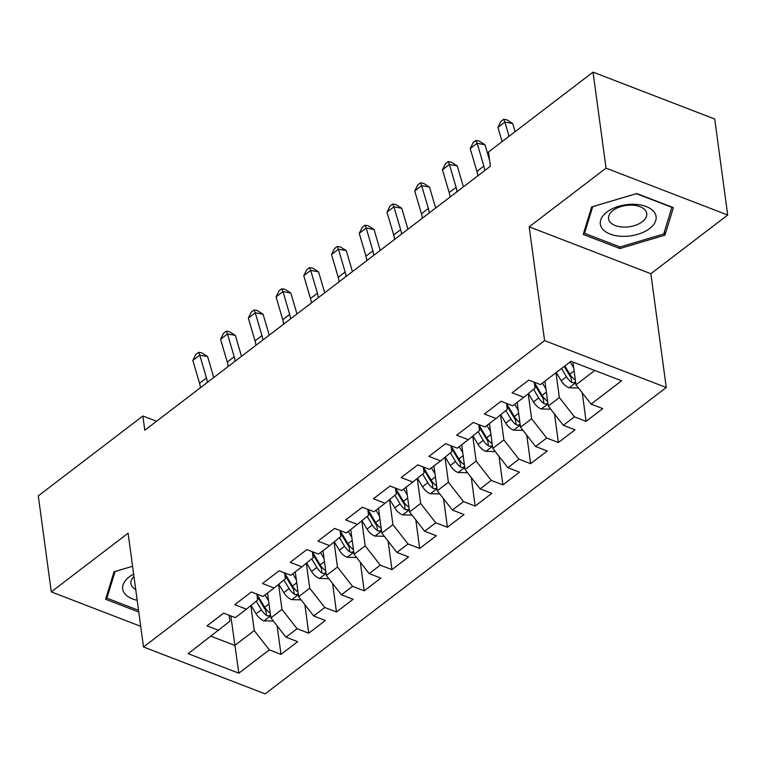 <?xml version="1.0" encoding="UTF-8"?>
<svg xmlns="http://www.w3.org/2000/svg" width="766" height="766" viewBox="0 0 766 766"><rect width="100%" height="100%" fill="white"/><g stroke="black" fill="none" stroke-linecap="round" stroke-linejoin="round"><path stroke-width="1.15" d="M727.7 215.026L606.03 168.147L529.191 226.832L650.87 273.721L727.7 215.026L714.716 119.017L593.047 72.138L488.478 152.013L490.403 166.232L144.793 430.214L142.869 415.995L38.3 495.87L51.284 591.879L140.705 626.339M650.87 273.721L666.257 387.51L265.17 693.862L143.501 646.983L544.578 340.621L666.257 387.51M230.844 615.931L238.81 673.19L269.316 649.884L280.998 654.384L297.639 641.669L285.967 637.168L297.055 628.695L308.736 633.195L325.378 620.479L313.696 615.979L324.794 607.505L336.465 612.005L353.107 599.299L341.435 594.799L352.532 586.325L364.204 590.825L380.846 578.11L369.174 573.61L380.271 565.136L391.943 569.636L408.584 556.92L396.912 552.42L408.01 543.946L419.682 548.446L436.323 535.731L424.651 531.24L435.749 522.766L447.421 527.257L464.062 514.551L452.39 510.051L463.478 501.577L475.159 506.077L491.801 493.361L480.119 488.861L491.217 480.387L502.889 484.888L519.539 472.172L507.858 467.681L518.955 459.198L530.627 463.698L547.269 450.992L535.597 446.492L546.694 438.018L558.366 442.518L575.007 429.803L563.336 425.302L574.433 416.828L586.105 421.329L602.746 408.613L591.074 404.113L575.994 384.829L594.77 370.485M238.81 673.19L188.168 653.676L229.905 621.216L229.101 615.261M591.074 404.113L621.58 380.807L570.938 361.293L540.432 384.599L528.76 380.108L512.109 392.814L523.791 397.315L512.693 405.788L501.021 401.288L484.38 414.004L496.052 418.504L484.955 426.978L473.283 422.478L456.641 435.193L468.313 439.684L457.216 448.167L445.544 443.667L428.903 456.373L440.574 460.873L429.477 469.347L417.805 464.847L401.164 477.563L412.836 482.063L401.748 490.537L390.066 486.037L373.425 498.752L385.097 503.252L374.009 511.726L362.337 507.226L345.686 519.932L357.368 524.432L346.27 532.906L334.598 528.416L317.957 541.122L329.629 545.622L318.532 554.096L306.86 549.595L290.218 562.311L301.89 566.811L290.793 575.285L279.121 570.785L262.479 583.5L274.151 587.991L263.054 596.465L251.382 591.974L234.741 604.68L246.413 609.181L235.325 617.655L223.643 613.154L207.002 625.87L218.674 630.37M556.001 372.716L559.352 397.535L548.255 406.009L544.904 381.19M574.433 416.828L559.352 397.535M563.336 425.302L548.255 406.009M528.234 393.695L531.614 418.724L520.526 427.198L517.165 402.37M546.694 438.018L531.614 418.724M535.597 446.492L520.526 427.198M523.791 397.315L535.022 388.161L534.218 382.205M500.495 414.875L503.875 439.914L492.787 448.388L489.426 423.56M518.955 459.198L503.875 439.914M507.858 467.681L492.787 448.388M496.052 418.504L507.283 409.35L506.479 403.395M472.756 436.065L476.146 461.094L465.048 469.568L461.687 444.749M491.217 480.387L476.146 461.094M480.119 488.861L465.048 469.568M468.313 439.684L479.545 430.53L478.74 424.584M445.017 457.254L448.407 482.283L437.309 490.757L433.949 465.929M463.478 501.577L448.407 482.283M452.39 510.051L437.309 490.757M440.574 460.873L451.806 451.72L451.002 445.764M417.279 478.444L420.668 503.473L409.571 511.947L406.219 487.119M435.749 522.766L420.668 503.473M424.651 531.24L409.571 511.947M412.836 482.063L424.067 472.909L423.263 466.954M389.549 499.623L392.929 524.653L381.832 533.136L378.481 508.308M408.01 543.946L392.929 524.653M396.912 552.42L381.832 533.136M385.097 503.252L396.328 494.089L395.524 488.143M361.811 520.813L365.19 545.842L354.093 554.316L350.742 529.498M380.271 565.136L365.19 545.842M369.174 573.61L354.093 554.316M357.368 524.432L368.599 515.279L367.795 509.323M334.072 542.002L337.452 567.032L326.364 575.505L323.003 550.677M352.532 586.325L337.452 567.032M341.435 594.799L326.364 575.505M329.629 545.622L340.86 536.468L340.056 530.512M306.333 563.182L309.723 588.221L298.625 596.695L295.264 571.867M324.794 607.505L309.723 588.221M313.696 615.979L298.625 596.695M301.89 566.811L313.122 557.658L312.317 551.702M278.594 584.372L281.984 609.401L270.886 617.875L267.525 593.056M297.055 628.695L281.984 609.401M285.967 637.168L270.886 617.875M274.151 587.991L285.383 578.837L284.579 572.891M250.855 605.561L254.245 630.59L234.827 645.422L210.995 636.24M269.316 649.884L254.245 630.59M246.413 609.181L257.644 600.027L256.84 594.071M606.03 168.147L593.047 72.138M143.501 646.983L128.114 533.193L51.284 591.879M529.191 226.832L544.578 340.621M156.523 421.252L142.869 415.995M572.92 362.059L575.994 384.829M138.541 610.33L106.886 598.131L115.072 571.474L132.585 566.275L114.029 571.752L105.584 599.251L138.77 612.044M583.223 234.425L619.866 248.538L664.955 235.152L673.4 207.653L636.757 193.53L591.668 206.916L583.223 234.425M280.998 654.384L277.139 625.879M308.736 633.195L304.878 604.7M336.465 612.005L332.616 583.51M364.204 590.825L360.355 562.321M391.943 569.636L388.094 541.141M419.682 548.446L415.833 519.951M447.421 527.257L443.562 498.762M475.159 506.077L471.301 477.572M502.889 484.888L499.039 456.392M530.627 463.698L526.778 435.203M558.366 442.518L554.517 414.013M586.105 421.329L582.256 392.834M619.627 246.824L619.866 248.538M664.467 231.562L664.955 235.152M200.395 387.74A21.64 12.802 52.6 0 0 199.533 383.249L192.831 360.451L199.763 355.156L198.614 352.322L201.745 352.887L207.605 356.573L213.771 377.533M207.337 382.445A21.64 12.802 52.6 0 0 206.466 377.954L199.763 355.156L207.605 356.573M192.831 360.451L195.837 354.438L198.614 352.322M268.598 600.927L265.017 594.971M273.376 621.063L263.801 620.814A11.471 6.789 -127.4 0 1 256.103 613.815L251.047 605.408M270.245 613.154L269.881 612.857A11.471 6.789 -127.4 0 1 264.701 607.247L256.859 594.196M256.208 601.195L261.378 609.793A11.471 6.789 52.6 0 0 266.549 615.404L268.186 615.912L270.503 615.06M266.549 615.404L265.859 610.282A5.841 3.457 -127.4 0 1 264.605 608.635L257.127 596.197M228.134 366.56A21.64 12.802 52.6 0 0 227.272 362.069L220.57 339.271L227.502 333.966L226.343 331.132L229.484 331.697L235.344 335.393L241.51 356.343M235.076 361.265A21.64 12.802 52.6 0 0 234.204 356.765L227.502 333.966L235.344 335.393M220.57 339.271L223.576 333.248L226.343 331.132M255.873 345.37A21.64 12.802 52.6 0 0 255.011 340.88L248.308 318.082L255.241 312.787L254.082 309.943L257.223 310.517L263.083 314.204L269.239 335.163M262.805 340.075A21.64 12.802 52.6 0 0 261.943 335.585L255.241 312.787L263.083 314.204M248.308 318.082L251.315 312.068L254.082 309.943M296.327 579.738L292.756 573.791M301.115 599.874L291.54 599.625A11.471 6.789 -127.4 0 1 283.841 592.625L278.786 584.219M297.984 591.965L297.61 591.668A11.471 6.789 -127.4 0 1 292.44 586.067L284.598 573.016M283.947 580.015L289.117 588.604A11.471 6.789 52.6 0 0 294.288 594.215L295.925 594.722L298.242 593.87M294.288 594.215L293.589 589.092A5.841 3.457 -127.4 0 1 292.344 587.445L284.866 575.007M324.066 558.558L320.485 552.602M328.853 578.694L319.278 578.445A11.471 6.789 -127.4 0 1 311.58 571.446L306.524 563.029M325.722 570.775L325.349 570.488A11.471 6.789 -127.4 0 1 320.178 564.877L312.337 551.826M311.685 558.826L316.846 567.415A11.471 6.789 52.6 0 0 322.026 573.025L323.664 573.543L325.981 572.69M322.026 573.025L321.327 567.912A5.841 3.457 -127.4 0 1 320.083 566.256L312.605 553.818M133.648 574.117A28.141 15.741 172.3 0 0 137.191 600.305M133.973 576.511A19.265 10.772 172.3 0 0 130.919 583.529A19.265 10.772 172.3 0 0 135.726 589.494M106.598 595.958L106.886 598.131M633.137 204.283A28.141 15.741 172.3 0 0 600.688 220.081A28.141 15.741 172.3 0 0 623.285 236.368A28.141 15.741 172.3 0 0 655.734 220.57A28.141 15.741 172.3 0 0 633.137 204.283M631.012 205.135A19.265 10.772 172.3 0 0 608.549 218.703A19.265 10.772 172.3 0 0 624.271 227.1A19.265 10.772 172.3 0 0 646.734 213.532A19.265 10.772 172.3 0 0 631.012 205.135M663.72 234.003L620.029 246.978L584.525 233.295L592.712 206.648L636.393 193.674L671.897 207.356L663.72 234.003M584.228 231.121L584.525 233.295M283.611 324.181A21.64 12.802 52.6 0 0 282.74 319.69L276.038 296.892L282.98 291.597L281.821 288.763L284.962 289.328L290.821 293.014L296.978 313.974M290.544 318.886A21.64 12.802 52.6 0 0 289.682 314.395L282.98 291.597L290.821 293.014M276.038 296.892L279.044 290.879L281.821 288.763M311.35 303.001A21.64 12.802 52.6 0 0 310.479 298.501L303.776 275.703L310.709 270.408L309.56 267.573L312.7 268.138L318.56 271.834L324.717 292.784M318.283 297.696A21.64 12.802 52.6 0 0 317.421 293.206L310.709 270.408L318.56 271.834M303.776 275.703L306.783 269.689L309.56 267.573M351.805 537.368L348.224 531.413M356.583 557.504L347.017 557.255A11.471 6.789 -127.4 0 1 339.319 550.256L334.263 541.849M353.461 549.595L353.088 549.299A11.471 6.789 -127.4 0 1 347.917 543.688L340.066 530.637M339.424 537.636L344.585 546.235A11.471 6.789 52.6 0 0 349.756 551.836L351.393 552.353L353.72 551.501M349.756 551.836L349.066 546.723A5.841 3.457 -127.4 0 1 347.821 545.076L340.343 532.638M379.543 516.179L375.962 510.233M384.321 536.315L374.756 536.066A11.471 6.789 -127.4 0 1 367.058 529.067L361.992 520.66M381.2 528.406L380.826 528.109A11.471 6.789 -127.4 0 1 375.656 522.498L367.804 509.457M367.153 516.447L372.324 525.045A11.471 6.789 52.6 0 0 377.494 530.656L379.132 531.164L381.458 530.311M377.494 530.656L376.805 525.533A5.841 3.457 -127.4 0 1 375.56 523.887L368.073 511.449M339.089 281.811A21.64 12.802 52.6 0 0 338.218 277.321L331.515 254.523L338.448 249.228L337.299 246.384L340.43 246.958L346.289 250.645L352.456 271.595M346.021 276.516A21.64 12.802 52.6 0 0 345.15 272.026L338.448 249.228L346.289 250.645M331.515 254.523L334.522 248.51L337.299 246.384M407.282 494.989L403.701 489.043M412.06 515.125L402.485 514.876A11.471 6.789 -127.4 0 1 394.796 507.887L389.731 499.47M408.929 507.216L408.565 506.92A11.471 6.789 -127.4 0 1 403.395 501.318L395.543 488.268M394.892 495.267L400.063 503.856A11.471 6.789 52.6 0 0 405.233 509.467L406.87 509.984L409.188 509.131M405.233 509.467L404.544 504.354A5.841 3.457 -127.4 0 1 403.299 502.697L395.811 490.259M366.828 260.622A21.64 12.802 52.6 0 0 365.957 256.131L359.254 233.333L366.186 228.038L365.037 225.204L368.168 225.769L374.028 229.455L380.195 250.415M373.76 255.327A21.64 12.802 52.6 0 0 372.889 250.836L366.186 228.038L374.028 229.455M359.254 233.333L362.261 227.32L365.037 225.204M435.021 473.809L431.44 467.854M439.799 493.946L430.224 493.697A11.471 6.789 -127.4 0 1 422.526 486.697L417.47 478.281M436.668 486.037L436.304 485.74A11.471 6.789 -127.4 0 1 431.124 480.129L423.282 467.078M422.631 474.077L427.801 482.676A11.471 6.789 52.6 0 0 432.972 488.277L434.609 488.794L436.926 487.942M432.972 488.277L432.283 483.164A5.841 3.457 -127.4 0 1 431.028 481.517L423.55 469.07M394.557 239.442A21.64 12.802 52.6 0 0 393.695 234.942L386.993 212.144L393.925 206.849L392.767 204.015L395.907 204.579L401.767 208.266L407.933 229.226M401.499 234.137A21.64 12.802 52.6 0 0 400.628 229.647L393.925 206.849L401.767 208.266M386.993 212.144L389.999 206.131L392.767 204.015M462.75 452.62L459.179 446.664M467.538 472.756L457.963 472.507A11.471 6.789 -127.4 0 1 450.264 465.508L445.209 457.101M464.407 464.847L464.033 464.55A11.471 6.789 -127.4 0 1 458.863 458.939L451.021 445.898M450.37 452.888L455.54 461.486A11.471 6.789 52.6 0 0 460.711 467.097L462.348 467.605L464.665 466.753M460.711 467.097L460.021 461.975A5.841 3.457 -127.4 0 1 458.767 460.328L451.289 447.89M422.296 218.253A21.64 12.802 52.6 0 0 421.434 213.762L414.732 190.964L421.664 185.659L420.505 182.825L423.646 183.39L429.506 187.086L435.663 208.036M429.228 212.958A21.64 12.802 52.6 0 0 428.366 208.457L421.664 185.659L429.506 187.086M414.732 190.964L417.738 184.941L420.505 182.825M490.489 431.43L486.908 425.484M495.276 451.567L485.701 451.318A11.471 6.789 -127.4 0 1 478.003 444.328L472.948 435.911M492.145 443.658L491.772 443.361A11.471 6.789 -127.4 0 1 486.601 437.759L478.76 424.709M478.108 431.708L483.279 440.297A11.471 6.789 52.6 0 0 488.449 445.908L490.087 446.425L492.404 445.563M488.449 445.908L487.75 440.795A5.841 3.457 -127.4 0 1 486.506 439.138L479.028 426.7M450.035 197.063A21.64 12.802 52.6 0 0 449.173 192.572L442.461 169.774L449.403 164.479L448.244 161.636L451.385 162.21L457.245 165.896L463.401 186.856M456.967 191.768A21.64 12.802 52.6 0 0 456.105 187.277L449.403 164.479L457.245 165.896M442.461 169.774L445.467 163.761L448.244 161.636M518.228 410.25L514.647 404.295M523.006 430.387L513.44 430.138A11.471 6.789 -127.4 0 1 505.742 423.138L500.686 414.722M519.884 422.478L519.511 422.181A11.471 6.789 -127.4 0 1 514.34 416.57L506.498 403.519M505.847 410.519L511.008 419.107A11.471 6.789 52.6 0 0 516.179 424.718L517.816 425.235L520.143 424.383M516.179 424.718L515.489 419.605A5.841 3.457 -127.4 0 1 514.245 417.949L506.766 405.511M477.773 175.874A21.64 12.802 52.6 0 0 476.902 171.383L470.2 148.585L477.132 143.29L475.983 140.456L479.123 141.021L484.983 144.707L489.627 160.506M484.706 170.579A21.64 12.802 52.6 0 0 483.844 166.088L477.132 143.29L484.983 144.707M470.2 148.585L473.206 142.572L475.983 140.456M545.967 389.061L542.385 383.105M550.744 409.197L541.179 408.948A11.471 6.789 -127.4 0 1 533.481 401.949L528.425 393.542M547.623 401.288L547.25 400.991A11.471 6.789 -127.4 0 1 542.079 395.38L534.228 382.33M533.586 389.329L538.747 397.927A11.471 6.789 52.6 0 0 543.917 403.529L545.555 404.046L547.882 403.194M543.917 403.529L543.228 398.416A5.841 3.457 -127.4 0 1 541.983 396.769L534.496 384.331M509.045 136.3L504.871 122.1L497.938 127.395L502.113 141.595M497.938 127.395L500.945 121.382L503.722 119.266L506.853 119.831L512.713 123.527L515.106 131.666M512.713 123.527L504.871 122.1L503.722 119.266M573.705 367.871L570.124 361.925M578.483 388.008L568.918 387.759A11.471 6.789 -127.4 0 1 561.219 380.759L556.26 372.515M575.352 380.099L574.988 379.802A11.471 6.789 -127.4 0 1 569.818 374.201L564.858 365.947M561.526 368.494L566.486 376.738A11.471 6.789 52.6 0 0 571.656 382.349L573.294 382.856L575.611 382.004M571.656 382.349L570.967 377.226A5.841 3.457 -127.4 0 1 569.722 375.579L564.216 366.435M199.533 383.249L206.466 377.954M264.04 620.824L270.609 615.807M264.701 607.247L269 603.962M256.103 613.815L261.378 609.793M227.272 362.069L234.204 356.765M255.011 340.88L261.943 335.585M291.779 599.634L298.347 594.617M292.44 586.067L296.739 582.782M283.841 592.625L289.117 588.604M319.508 578.454L326.077 573.437M320.178 564.877L324.478 561.593M311.58 571.446L316.846 567.415M282.74 319.69L289.682 314.395M310.479 298.501L317.421 293.206M347.247 557.265L353.815 552.248M347.917 543.688L352.216 540.403M339.319 550.256L344.585 546.235M374.986 536.076L381.554 531.058M375.656 522.498L379.955 519.214M367.058 529.067L372.324 525.045M338.218 277.321L345.15 272.026M402.725 514.896L409.293 509.878M403.395 501.318L407.694 498.034M394.796 507.887L400.063 503.856M365.957 256.131L372.889 250.836M430.463 493.706L437.032 488.689M431.124 480.129L435.433 476.845M422.526 486.697L427.801 482.676M393.695 234.942L400.628 229.647M458.202 472.517L464.77 467.499M458.863 458.939L463.162 455.655M450.264 465.508L455.54 461.486M421.434 213.762L428.366 208.457M485.931 451.337L492.5 446.319M486.601 437.759L490.901 434.475M478.003 444.328L483.279 440.297M449.173 192.572L456.105 187.277M513.67 430.147L520.238 425.13M514.34 416.57L518.639 413.286M505.742 423.138L511.008 419.107M476.902 171.383L483.844 166.088M541.409 408.958L547.977 403.941M542.079 395.38L546.378 392.096M533.481 401.949L538.747 397.927M569.148 387.768L575.716 382.751M569.818 374.201L574.117 370.916M561.219 380.759L566.486 376.738"/></g></svg>
